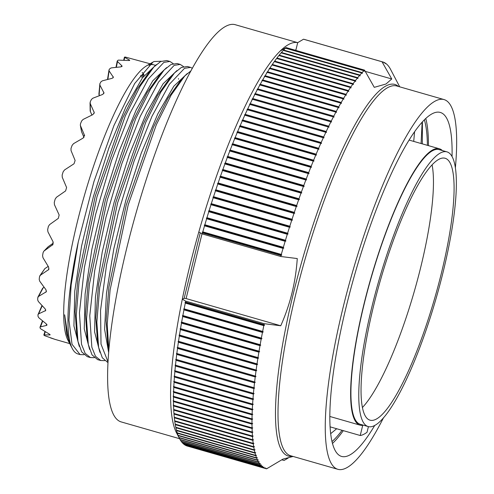 <?xml version="1.0" encoding="UTF-8"?>
<svg xmlns="http://www.w3.org/2000/svg" width="494" height="494" viewBox="0 0 494 494"><rect width="100%" height="100%" fill="white"/><g stroke="black" fill="none" stroke-linecap="round" stroke-linejoin="round"><path stroke-width="0.74" d="M104.605 360.645L100.733 360.515L95.478 356.291L91.835 347.196L89.766 315.777L94.725 270.484L105.994 217.224L121.901 163.533L140.271 116.349L158.58 82.023L174.172 65.362L180.23 64.418L183.515 66.579M180.23 64.418L177.118 63.522L171.06 64.473L164.076 70.055L150.509 89.118L135.634 118.881L107.34 199.656L89.426 284.167L86.53 319.173L88.284 344.361L92.008 354.84L97.621 359.626L100.733 360.515M94.274 357.675L90.408 357.551L85.159 353.346L81.516 344.281L79.435 312.77L84.468 267.069L95.713 214.075L111.595 160.494L130.101 113.027L148.311 78.966L163.847 62.398L169.899 61.447L166.787 60.552L160.729 61.503L153.782 67.048L140.173 86.154L125.297 115.942L96.978 196.797L79.059 281.537L76.2 316.111L77.947 341.342L81.664 351.851L87.29 356.656L90.402 357.551M191.024 70.784L184.756 75.971L171.097 95.163L156.32 124.76L128.193 204.905L110.113 289.892L107.204 324.422L108.822 349.709M107.958 361.756L101.017 344.139L100.541 310.46L106.525 264.945L118.313 212.568L134.115 161.025L151.911 116.436L169.423 84.227L184.503 68.333L190.561 67.388L192.407 68.271M190.561 67.388L187.448 66.492L181.391 67.437L174.444 72.982L160.754 92.224L145.835 122.135L117.615 202.812L99.695 287.625L96.855 322.181L98.615 347.331L102.314 357.773L107.902 362.577M69.493 343.089L68.839 341.941L64.64 314.802L66.727 334.074L70.173 344.497L72.352 348.653A153.27 32.122 106 0 1 78.293 241.832L71.148 284.97L68.969 320.297L72.031 344.293L80.077 354.581L83.943 354.711M173.184 63.615L169.899 61.447M72.352 348.653A153.27 32.122 106 0 0 77.99 353.982L80.077 354.581M78.293 241.832L93.946 181.57L113.923 125.575L134.671 83.529L152.905 62.139L154.091 61.509L161.205 61.268M68.839 341.941L67.876 340.107A146.125 30.628 -74 0 1 84.171 196.285A146.125 30.628 -74 0 1 146.712 65.751L152.905 62.139M107.84 344.954L106.148 320.587L108.896 287.131L126.205 205.183L153.486 127.193L167.867 98.362L181.014 79.886L182.842 78.083M98.615 347.331L97.522 342.027L95.817 317.667L98.559 284.204L115.874 202.225L143.167 124.204L157.555 95.361L170.702 76.897L174.45 72.982M87.191 339.057L85.487 314.709L88.228 281.265L105.525 199.329L132.8 121.32L147.187 92.464L160.334 73.97L164.076 70.062M77.947 341.342L76.854 336.037L75.162 311.665L77.91 278.196L95.231 196.235L122.512 118.251L136.9 89.42L150.04 70.963L151.856 69.179M108.606 352.29L104.605 329.344L106.457 293.368L113.879 248.507L125.951 199.934L141.216 153.245L157.833 113.811L173.826 86.191L187.275 73.538M99.912 352.327L94.595 331.9L95.422 297.067L102.227 252.045L114.114 202.312L129.552 153.912L146.588 112.737L163.082 83.789L176.945 70.574M89.587 349.363L84.264 328.936L85.092 294.103L91.903 249.081L103.783 199.348L119.221 150.948L136.258 109.773L152.751 80.818L166.614 67.604M79.256 346.393L73.933 325.966L74.767 291.127L81.572 246.105L93.452 196.377L108.89 147.978L125.933 106.803L142.426 77.854L156.289 64.634M154.925 65.264A145.576 30.511 106 0 0 153.813 64.831A145.576 30.511 106 0 0 148.818 65.202M117.356 60.848L117.498 61.546L117.356 60.848A145.576 30.511 -74 0 1 118.288 60.12L128.65 60.503L129.694 60.453L129.527 60.083L129.694 60.453M121.709 66.684L121.882 65.801L117.498 61.546L116.356 67.289M107.525 79.448L109.032 69.802A145.576 30.511 -74 0 1 110.088 68.456L111.459 67.869L120.863 66.875L121.882 65.801L122.092 66.295M109.032 69.802L109.1 70.883L113.385 77.317L112.076 78.336L102.437 80.8L101.011 81.738A145.576 30.511 -74 0 0 99.874 83.659L98.893 94.36M99.874 83.659L99.893 85.079L103.993 92.977L102.635 94.453L92.866 98.207L91.415 99.461A145.576 30.511 -74 0 0 90.235 101.869L90.235 103.592L94.268 112.638L92.897 114.602L83.109 119.437L81.658 120.937A145.576 30.511 -74 0 0 80.491 123.747L80.331 125.155L81.553 131.707L80.491 125.711L84.56 135.498M84.579 135.93L84.412 134.967L83.233 138.005L73.544 143.655L72.124 145.341A145.576 30.511 -74 0 0 71.006 148.447L71.043 150.584L75.125 160.494L74.02 163.773L64.541 169.942L63.176 171.745A145.576 30.511 -74 0 0 62.151 175.024L62.25 177.253L66.597 187.51L65.616 190.906L56.44 197.285L55.155 199.125A145.576 30.511 -74 0 0 54.266 202.454L54.451 204.707L59.157 214.989L58.329 218.36L49.554 224.634L48.375 226.431A145.576 30.511 -74 0 0 47.652 229.679L47.943 231.871L53.099 241.862L52.457 245.092L52.827 244.765M39.847 275.763L44.88 268.575L40.44 275.183L48.727 269.551L48.64 267.106L42.978 257.72L42.564 255.651A145.576 30.511 -74 0 1 43.095 252.613L43.768 251.267L48.177 246.728L44.157 250.933L53.049 244.468M40.44 275.183L39.514 276.665A145.576 30.511 -74 0 0 39.199 279.388L39.748 281.24L45.961 289.743L46.3 291.769L38.557 296.437L37.772 297.666A145.576 30.511 -74 0 0 37.686 299.957L38.378 301.55L45.17 308.911L45.707 310.522L38.581 313.888L37.933 314.808L41.99 305.539M46.998 325.064L46.553 325.398L46.282 323.866L38.915 317.852L38.081 316.586A145.576 30.511 -74 0 1 37.933 314.808M42.75 321.057L40.508 326.861L46.553 325.398L46.899 324.509M40.508 326.861L39.995 327.423L40.508 326.861M50.141 334.809L49.764 334.944L49.27 334.043L40.372 328.621A145.576 30.511 -74 0 1 39.995 327.423M45.275 331.838L44.256 334.864L49.764 334.944L49.925 334.463M44.256 334.864L43.88 335.043L44.256 334.864M55.019 339.372L44.466 335.605A145.576 30.511 -74 0 1 43.88 335.043M50.573 337.921L54.717 339.267M150.114 63.769L125.303 57.051A145.576 30.511 106 0 0 124.525 57.137L124.766 57.434L124.525 57.137M142.593 75.181L140.376 75.897M143.569 74.884L143.297 73.359L142.179 72.525M129.422 60.515L129.527 60.083L124.766 57.434L124.099 60.145M99.368 95.669L99.078 93.786M91.909 115.071L90.174 110.977M83.974 137.406L81.553 131.707M48.177 246.728L53.42 243.042M44.88 268.575L48.208 266.408M42.62 288.298L44.077 287.23M66.61 333.481L64.838 315.746M179.588 438.697L121.092 421.888A206.634 43.311 -74 0 1 131.472 229.617A206.634 43.311 -74 0 1 226.653 25.861A206.634 43.311 106 0 1 235.23 24.7L297.715 42.657M293.115 456.456L282.963 459.105L266.612 468.818A211.58 44.349 -74 0 1 266.396 468.775L266.951 468.368L266.173 468.72A211.58 44.349 -74 0 1 265.883 468.639A211.58 44.349 -74 0 1 264.92 468.306L265.482 467.886L264.704 468.219A211.58 44.349 -74 0 1 263.512 467.596L264.086 467.151L263.314 467.466A211.58 44.349 -74 0 1 262.184 466.632L262.765 466.175L261.993 466.472A211.58 44.349 -74 0 1 260.931 465.428L261.524 464.959L260.752 465.225A211.58 44.349 -74 0 1 259.751 463.977L260.357 463.496L259.585 463.743A211.58 44.349 -74 0 1 258.652 462.285L259.264 461.785L258.498 462.014L179.995 439.456A211.58 44.349 -74 0 1 179.606 438.734L176.5 432.812A206.634 43.311 -74 0 1 182.305 299.203A206.634 43.311 -74 0 1 198.81 231.995A206.634 43.311 -74 0 1 280.209 51.03A206.634 43.311 -74 0 1 289.663 43.966A206.634 43.311 -74 0 1 297.697 42.669L295.955 49.764A1.649 1.587 -115.6 0 0 295.925 50.413M365.233 71.358L391.761 78.978L385.981 84.011L374.273 87.339L364.535 70.129L286.038 47.572L280.209 51.03M399.714 86.833L390.526 69.296A211.58 44.349 106 0 0 390.13 68.573L389.976 68.302A211.58 44.349 106 0 0 389.044 66.844L388.877 66.61A211.58 44.349 106 0 0 387.883 65.362L387.697 65.159A211.58 44.349 106 0 0 386.635 64.115L386.444 63.954A211.58 44.349 106 0 0 385.32 63.121L385.573 63.732L385.116 62.991A211.58 44.349 106 0 0 383.924 62.368L384.184 63.004L383.715 62.281A211.58 44.349 106 0 0 382.751 61.948A211.58 44.349 106 0 0 382.461 61.867L382.714 62.516L382.233 61.812A211.58 44.349 106 0 0 382.023 61.769L303.52 39.211L297.697 42.669M382.023 61.769L391.761 78.978M265.883 468.639L187.38 446.082A211.58 44.349 -74 0 1 186.417 445.749L186.392 445.712M264.704 468.219L186.207 445.662A211.58 44.349 -74 0 1 185.015 445.038L184.96 444.952M263.314 467.466L184.812 444.909A211.58 44.349 -74 0 1 183.682 444.075L183.607 443.945M261.993 466.472L183.49 443.915A211.58 44.349 -74 0 1 182.428 442.871L182.329 442.692M260.752 465.225L182.249 442.667A211.58 44.349 -74 0 1 181.255 441.42L181.131 441.198M259.585 463.743L181.082 441.185A211.58 44.349 -74 0 1 180.156 439.728L179.73 438.931M179.606 438.734A211.58 44.349 -74 0 1 179.137 437.795L178.989 437.493A211.58 44.349 -74 0 1 178.198 435.628L178.068 435.288A211.58 44.349 -74 0 1 177.346 433.226L177.223 432.849A211.58 44.349 -74 0 1 176.574 430.589L176.463 430.175A211.58 44.349 -74 0 1 175.883 427.724L175.79 427.279A211.58 44.349 -74 0 1 175.284 424.63L175.203 424.155A211.58 44.349 -74 0 1 174.765 421.32L174.697 420.808A211.58 44.349 -74 0 1 174.339 417.788L174.283 417.245A211.58 44.349 -74 0 1 173.999 414.046L173.95 413.472A211.58 44.349 -74 0 1 173.74 410.094L173.709 409.489A211.58 44.349 -74 0 1 173.573 405.938L173.233 405.049L173.555 405.302A211.58 44.349 -74 0 1 173.493 401.585L173.166 400.696L173.493 400.924A211.58 44.349 -74 0 1 173.505 397.04L173.178 396.145L173.511 396.342A211.58 44.349 -74 0 1 173.604 392.304L173.283 391.409L173.622 391.581A211.58 44.349 -74 0 1 173.789 387.382L173.474 386.487L173.82 386.635A211.58 44.349 -74 0 1 174.061 382.288L173.752 381.393L174.11 381.516A211.58 44.349 -74 0 1 174.419 377.027L174.116 376.132L174.481 376.23A211.58 44.349 -74 0 1 174.87 371.599L174.573 370.704L174.944 370.778A211.58 44.349 -74 0 1 175.401 366.011L175.111 365.122L175.487 365.171A211.58 44.349 -74 0 1 176.025 360.274L175.734 359.391L176.123 359.41A211.58 44.349 -74 0 1 176.728 354.402L176.444 353.519L176.84 353.513A211.58 44.349 -74 0 1 177.513 348.387L177.235 347.51L177.642 347.48A211.58 44.349 -74 0 1 178.39 342.243L178.112 341.373L178.525 341.317A211.58 44.349 -74 0 1 179.341 335.976L179.069 335.117L179.489 335.037A211.58 44.349 -74 0 1 180.378 329.597L180.112 328.745L180.538 328.64A211.58 44.349 -74 0 1 181.489 323.113L181.23 322.273L181.662 322.144A211.58 44.349 -74 0 1 182.687 316.531L182.422 315.703L182.866 315.549A211.58 44.349 -74 0 1 183.953 309.862L183.694 309.04L184.151 308.861A211.58 44.349 -74 0 1 185.299 303.106L185.046 302.297L185.509 302.093A211.58 44.349 -74 0 1 185.707 301.136L182.305 299.203L184.151 298.32L186.108 298.567L280.753 325.768L264.204 323.694L185.707 301.136M280.753 325.768C290.206 304.495 295.715 282.093 297.264 258.553L280.716 256.485L202.213 233.921L198.81 231.995M202.213 233.921A211.58 44.349 -74 0 1 202.497 232.921L202.244 232.273L202.799 231.865A211.58 44.349 -74 0 1 204.547 225.826L204.288 225.196L204.856 224.77A211.58 44.349 -74 0 1 206.646 218.749L206.387 218.144L206.961 217.7A211.58 44.349 -74 0 1 208.789 211.704L208.53 211.117L209.11 210.66A211.58 44.349 -74 0 1 210.981 204.701L210.716 204.133L211.309 203.658A211.58 44.349 -74 0 1 213.217 197.736L212.951 197.192L213.55 196.705A211.58 44.349 -74 0 1 215.489 190.832L215.217 190.307L215.829 189.807A211.58 44.349 -74 0 1 217.798 183.984L217.527 183.484L218.144 182.971A211.58 44.349 -74 0 1 220.139 177.216L219.867 176.735L220.491 176.216A211.58 44.349 -74 0 1 222.516 170.523L222.238 170.072L222.874 169.535A211.58 44.349 -74 0 1 224.918 163.922L224.634 163.489L225.283 162.946A211.58 44.349 -74 0 1 227.351 157.413L227.061 157.006L227.715 156.45A211.58 44.349 -74 0 1 229.803 151.01L229.506 150.627L230.167 150.065A211.58 44.349 -74 0 1 232.273 144.717L231.976 144.359L232.643 143.791A211.58 44.349 -74 0 1 234.761 138.542L234.459 138.209L235.132 137.635A211.58 44.349 -74 0 1 237.262 132.497L236.953 132.188L237.633 131.608A211.58 44.349 -74 0 1 239.775 126.588L239.46 126.303L240.146 125.717A211.58 44.349 -74 0 1 242.295 120.814L241.974 120.561L242.665 119.968A211.58 44.349 -74 0 1 244.814 115.195L244.487 114.966L245.191 114.367A211.58 44.349 -74 0 1 247.34 109.73L247.006 109.526L247.716 108.927A211.58 44.349 -74 0 1 249.865 104.425L249.519 104.246L250.236 103.647A211.58 44.349 -74 0 1 252.378 99.288L252.033 99.14L252.755 98.541A211.58 44.349 -74 0 1 254.892 94.329L254.534 94.206L255.262 93.607A211.58 44.349 -74 0 1 257.386 89.55L257.028 89.451L257.757 88.852A211.58 44.349 -74 0 1 259.875 84.956L259.504 84.882L260.239 84.289A211.58 44.349 -74 0 1 262.339 80.553L261.962 80.51L262.709 79.917A211.58 44.349 -74 0 1 264.79 76.348L264.401 76.329L265.148 75.743A211.58 44.349 -74 0 1 267.211 72.346L266.816 72.352L267.569 71.772A211.58 44.349 -74 0 1 269.613 68.555L269.205 68.586L269.965 68.011A211.58 44.349 -74 0 1 271.978 64.973L272.33 64.461A211.58 44.349 -74 0 1 274.318 61.608L274.664 61.126A211.58 44.349 -74 0 1 276.621 58.465L276.961 58.02A211.58 44.349 -74 0 1 278.882 55.544L279.221 55.13A211.58 44.349 -74 0 1 281.111 52.858L281.438 52.475A211.58 44.349 -74 0 1 283.29 50.394L283.612 50.048A211.58 44.349 -74 0 1 285.427 48.171L285.742 47.862A211.58 44.349 -74 0 1 286.038 47.572M382.233 61.812L303.736 39.254A211.58 44.349 106 0 0 303.52 39.211M303.946 39.316L303.958 39.31A211.58 44.349 106 0 1 304.248 39.39L382.751 61.948M280.716 256.485A211.58 44.349 -74 0 1 281 255.478L281.778 255.126L281.302 254.422A211.58 44.349 -74 0 1 283.043 248.383L204.547 225.826M281.302 254.422L202.799 231.865M283.043 248.383L283.822 248.05L283.352 247.327A211.58 44.349 -74 0 1 285.143 241.307L206.646 218.749M283.352 247.327L204.856 224.77M285.143 241.307L285.921 240.998L285.458 240.257A211.58 44.349 -74 0 1 287.292 234.261L208.789 211.704M285.458 240.257L206.961 217.7M287.292 234.261L288.064 233.971L287.613 233.217A211.58 44.349 -74 0 1 289.478 227.259L210.981 204.701M287.613 233.217L209.11 210.66M289.478 227.259L290.25 226.987L289.811 226.215A211.58 44.349 -74 0 1 291.713 220.293L213.217 197.736M289.811 226.215L211.309 203.658M291.713 220.293L292.485 220.046L292.047 219.262A211.58 44.349 -74 0 1 293.986 213.389L215.489 190.832M292.047 219.262L213.55 196.705M293.986 213.389L294.751 213.161L294.325 212.364A211.58 44.349 -74 0 1 296.295 206.548L217.798 183.984M294.325 212.364L215.829 189.807M296.295 206.548L297.061 206.344L296.641 205.535A211.58 44.349 -74 0 1 298.642 199.774L220.139 177.216M296.641 205.535L218.144 182.971M298.642 199.774L299.401 199.595L298.994 198.773A211.58 44.349 -74 0 1 301.019 193.08L222.516 170.523M298.994 198.773L220.491 176.216M301.019 193.08L301.772 192.926L301.371 192.092A211.58 44.349 -74 0 1 303.421 186.479L224.918 163.922M301.371 192.092L222.874 169.535M303.421 186.479L304.168 186.343L303.779 185.503A211.58 44.349 -74 0 1 305.848 179.97L227.351 157.413M303.779 185.503L225.283 162.946M305.848 179.97L306.595 179.859L306.212 179.007A211.58 44.349 -74 0 1 308.299 173.567L229.803 151.01M306.212 179.007L227.715 156.45M308.299 173.567L309.04 173.48L308.67 172.622A211.58 44.349 -74 0 1 310.769 167.275L232.273 144.717M308.67 172.622L230.167 150.065M310.769 167.275L311.51 167.213L311.14 166.348A211.58 44.349 -74 0 1 313.258 161.1L234.761 138.542M311.14 166.348L232.643 143.791M313.258 161.1L313.993 161.069L313.634 160.192A211.58 44.349 -74 0 1 315.759 155.054L237.262 132.497M313.634 160.192L235.132 137.635M315.759 155.054L316.487 155.048L316.135 154.165A211.58 44.349 -74 0 1 318.272 149.145L239.775 126.588M316.135 154.165L237.633 131.608M318.272 149.145L318.994 149.157L318.649 148.274A211.58 44.349 -74 0 1 320.791 143.371L242.295 120.814M318.649 148.274L240.146 125.717M320.791 143.371L321.508 143.414L321.168 142.525A211.58 44.349 -74 0 1 323.317 137.752L244.814 115.195M321.168 142.525L242.665 119.968M323.317 137.752L324.021 137.82L323.694 136.931A211.58 44.349 -74 0 1 325.842 132.287L247.34 109.73M323.694 136.931L245.191 114.367M325.842 132.287L326.54 132.38L326.213 131.484A211.58 44.349 -74 0 1 328.362 126.983L249.865 104.425M326.213 131.484L247.716 108.927M328.362 126.983L329.053 127.1L328.738 126.205A211.58 44.349 -74 0 1 330.881 121.845L252.378 99.288M328.738 126.205L250.236 103.647M330.881 121.845L331.567 121.993L331.252 121.098A211.58 44.349 -74 0 1 333.388 116.887L254.892 94.329M331.252 121.098L252.755 98.541M333.388 116.887L334.068 117.059L333.765 116.164A211.58 44.349 -74 0 1 335.889 112.107L257.386 89.55M333.765 116.164L255.262 93.607M335.889 112.107L336.562 112.305L336.26 111.409A211.58 44.349 -74 0 1 338.371 107.513L259.875 84.956M336.26 111.409L257.757 88.852M338.371 107.513L339.038 107.735L338.742 106.846A211.58 44.349 -74 0 1 340.841 103.11L262.339 80.553M338.742 106.846L260.239 84.289M340.841 103.11L341.496 103.363L341.206 102.474A211.58 44.349 -74 0 1 343.287 98.905L264.79 76.348M341.206 102.474L262.709 79.917M343.287 98.905L343.935 99.183L343.651 98.3A211.58 44.349 -74 0 1 345.714 94.904L267.211 72.346M343.651 98.3L265.148 75.743M345.714 94.904L346.35 95.206L346.072 94.329A211.58 44.349 -74 0 1 348.109 91.112L269.613 68.555M346.072 94.329L267.569 71.772M348.109 91.112L348.739 91.439L348.468 90.569A211.58 44.349 -74 0 1 350.481 87.531L271.978 64.973M348.468 90.569L269.965 68.011M350.481 87.531L351.104 87.883L350.826 87.018A211.58 44.349 -74 0 1 352.815 84.165L274.318 61.608M350.826 87.018L272.33 64.461M352.815 84.165L353.432 84.548L353.161 83.684A211.58 44.349 -74 0 1 355.118 81.022L276.621 58.465M353.161 83.684L274.664 61.126M355.118 81.022L355.723 81.43L355.458 80.578A211.58 44.349 -74 0 1 357.384 78.108L278.882 55.544M355.458 80.578L276.961 58.02M357.384 78.108L357.983 78.534L357.718 77.688A211.58 44.349 -74 0 1 359.607 75.415L281.111 52.858M357.718 77.688L279.221 55.13M359.607 75.415L360.2 75.866L359.935 75.032A211.58 44.349 -74 0 1 361.793 72.951L283.29 50.394M359.935 75.032L281.438 52.475M361.793 72.951L362.368 73.427L362.114 72.606A211.58 44.349 -74 0 1 363.924 70.728L285.427 48.171M362.114 72.606L283.612 50.048M281 255.478L202.497 232.921M363.924 70.728L364.498 71.229L364.239 70.42L285.742 47.862M258.498 462.014A211.58 44.349 -74 0 1 257.633 460.352L258.257 459.846L257.491 460.05A211.58 44.349 -74 0 1 256.701 458.185L257.325 457.66L256.565 457.845A211.58 44.349 -74 0 1 255.843 455.783L256.479 455.246L255.725 455.406A211.58 44.349 -74 0 1 255.071 453.146L255.713 452.603L254.966 452.732A211.58 44.349 -74 0 1 254.385 450.281L255.034 449.725L254.293 449.836A211.58 44.349 -74 0 1 253.786 447.187L254.441 446.625L253.7 446.712A211.58 44.349 -74 0 1 253.268 443.878L253.935 443.309L253.2 443.365A211.58 44.349 -74 0 1 252.835 440.345L253.515 439.771L252.78 439.802A211.58 44.349 -74 0 1 252.496 436.603L253.175 436.023L252.453 436.029A211.58 44.349 -74 0 1 252.243 432.651L252.928 432.065L252.212 432.046A211.58 44.349 -74 0 1 252.076 428.496L252.767 427.909L252.057 427.866A211.58 44.349 -74 0 1 251.996 424.142L252.7 423.549L251.989 423.481A211.58 44.349 -74 0 1 252.002 419.597L252.712 418.998L252.014 418.906A211.58 44.349 -74 0 1 252.101 414.861L252.817 414.262L252.125 414.139A211.58 44.349 -74 0 1 252.286 409.94L253.008 409.341L252.323 409.193A211.58 44.349 -74 0 1 252.558 404.845L253.286 404.246L252.607 404.073A211.58 44.349 -74 0 1 252.922 399.584L253.65 398.985L252.984 398.788A211.58 44.349 -74 0 1 253.366 394.156L254.107 393.557L253.441 393.335A211.58 44.349 -74 0 1 253.904 388.568L254.645 387.975L253.99 387.728A211.58 44.349 -74 0 1 254.521 382.838L255.268 382.245L254.62 381.967A211.58 44.349 -74 0 1 255.225 376.959L255.978 376.372L255.336 376.07A211.58 44.349 -74 0 1 256.016 370.945L256.769 370.364L256.139 370.037A211.58 44.349 -74 0 1 256.886 364.8L257.646 364.226L257.022 363.874A211.58 44.349 -74 0 1 257.843 358.533L258.603 357.971L257.992 357.594A211.58 44.349 -74 0 1 258.875 352.154L259.646 351.598L259.035 351.197A211.58 44.349 -74 0 1 259.992 345.67L260.764 345.127L260.165 344.701A211.58 44.349 -74 0 1 261.184 339.088L261.956 338.557L261.369 338.106A211.58 44.349 -74 0 1 262.456 332.419L263.228 331.894L262.647 331.418A211.58 44.349 -74 0 1 263.802 325.663L264.58 325.151L264.006 324.657A211.58 44.349 -74 0 1 264.204 323.694M288.224 458.006L284.093 460.457L281.79 459.797M382.461 61.867L303.958 39.31M264.92 468.306L186.417 445.749M263.512 467.596L185.015 445.038M262.184 466.632L183.682 444.075M260.931 465.428L182.428 442.871M259.751 463.977L181.255 441.42M258.652 462.285L180.156 439.728M257.633 460.352L179.137 437.795M257.491 460.05L178.989 437.493M256.701 458.185L178.198 435.628M256.565 457.845L178.068 435.288M255.843 455.783L177.346 433.226M255.725 455.406L177.223 432.849M255.071 453.146L176.574 430.589M254.966 452.732L176.463 430.175M254.385 450.281L175.883 427.724M254.293 449.836L175.79 427.279M253.786 447.187L175.284 424.63M253.7 446.712L175.203 424.155M253.268 443.878L174.765 421.32M253.2 443.365L174.697 420.808M252.835 440.345L174.339 417.788M252.78 439.802L174.283 417.245M252.496 436.603L173.999 414.046M252.453 436.029L173.95 413.472M252.243 432.651L173.74 410.094M252.212 432.046L173.709 409.489M252.076 428.496L173.573 405.938M252.057 427.866L173.555 405.302M251.996 424.142L173.493 401.585M251.989 423.481L173.493 400.924M252.002 419.597L173.505 397.04M252.014 418.906L173.511 396.342M252.101 414.861L173.604 392.304M252.125 414.139L173.622 391.581M252.286 409.94L173.789 387.382M252.323 409.193L173.82 386.635M252.558 404.845L174.061 382.288M252.607 404.073L174.11 381.516M252.922 399.584L174.419 377.027M252.984 398.788L174.481 376.23M253.366 394.156L174.87 371.599M253.441 393.335L174.944 370.778M253.904 388.568L175.401 366.011M253.99 387.728L175.487 365.171M254.521 382.838L176.025 360.274M254.62 381.967L176.123 359.41M255.225 376.959L176.728 354.402M255.336 376.07L176.84 353.513M256.016 370.945L177.513 348.387M256.139 370.037L177.642 347.48M256.886 364.8L178.39 342.243M257.022 363.874L178.525 341.317M257.843 358.533L179.341 335.976M257.992 357.594L179.489 335.037M258.875 352.154L180.378 329.597M259.035 351.197L180.538 328.64M259.992 345.67L181.489 323.113M260.165 344.701L181.662 322.144M261.184 339.088L182.687 316.531M261.369 338.106L182.866 315.549M262.456 332.419L183.953 309.862M262.647 331.418L184.151 308.861M263.802 325.663L185.299 303.106M264.006 324.657L185.509 302.093M174.116 376.132L253.65 398.985M174.573 370.704L254.107 393.557M175.111 365.122L254.645 387.975M175.734 359.391L255.268 382.245M176.444 353.519L255.978 376.372M177.235 347.51L256.769 370.364M178.112 341.373L257.646 364.226M179.069 335.117L258.603 357.971M180.112 328.745L259.646 351.598M181.23 322.273L260.764 345.127M182.422 315.703L261.956 338.557M183.694 309.04L263.228 331.894M185.046 302.297L264.58 325.151M383.56 417.646A192.345 40.317 106 0 1 345.794 468.219A192.345 40.317 -74 0 1 337.816 469.3A192.345 40.317 -74 0 1 347.473 290.324A192.345 40.317 -74 0 1 436.079 100.659A192.345 40.317 106 0 1 444.057 99.578L396.793 85.993A192.345 40.317 106 0 0 388.815 87.074A192.345 40.317 106 0 0 300.216 276.745A192.345 40.317 106 0 0 290.552 455.721L337.816 469.3M455.4 167.633A192.345 40.317 106 0 0 444.057 99.578M452.047 156.425A178.933 37.507 106 0 0 440.358 112.465A178.933 37.507 106 0 0 346.461 305.7A178.933 37.507 106 0 0 341.521 456.413A178.933 37.507 106 0 0 374.767 425.365M332.425 443.495A178.933 37.507 106 0 0 343.305 430.638M428.446 145.637A178.933 37.507 106 0 0 425.791 118.585M424.389 119.937A175.858 36.859 -74 0 1 427.39 145.335M342.064 430.286A175.858 36.859 -74 0 1 331.956 441.605M336.673 428.736L330.628 433.707M422.413 122.012L422.302 143.871M413.713 141.401L414.571 131.917M421.079 143.519L422.135 122.321M330.029 426.828L360.231 435.504L362.726 425.328A143.76 30.134 106 0 1 360.009 425.13A143.76 30.134 106 0 1 370.753 278.641A143.76 30.134 106 0 1 439.419 148.787A143.76 30.134 106 0 1 442.377 150.553M368.413 426.625L367.03 432.25A154.369 32.357 -74 0 1 360.231 435.504M368.104 426.544L360.256 424.284A142.883 29.949 -74 0 1 364.202 303.94A142.883 29.949 -74 0 1 439.178 149.633L447.027 151.893A142.883 29.949 106 0 0 372.05 306.2A142.883 29.949 106 0 0 368.104 426.544A142.883 29.949 106 0 0 443.081 272.237A142.883 29.949 106 0 0 447.027 151.893M373.705 305.409A136.233 28.553 106 0 0 369.938 420.153A136.233 28.553 106 0 0 441.426 273.028A136.233 28.553 106 0 0 445.193 158.284A136.233 28.553 106 0 0 373.705 305.409M362.38 407.556A136.233 28.553 106 0 0 420.771 267.087A136.233 28.553 106 0 0 432.096 164.94M202.244 232.273L281.778 255.126M204.288 225.196L283.822 248.05M206.387 218.144L285.921 240.998M208.53 211.117L288.064 233.971M210.716 204.133L290.25 226.987M212.951 197.192L292.485 220.046M215.217 190.307L294.751 213.161M217.527 183.484L297.061 206.344M219.867 176.735L299.401 199.595M222.238 170.072L301.772 192.926M224.634 163.489L304.168 186.343M227.061 157.006L306.595 179.859M229.506 150.627L309.04 173.48M231.976 144.359L311.51 167.213M234.459 138.209L313.993 161.069M236.953 132.188L316.487 155.048M239.46 126.303L318.994 149.157M241.974 120.561L321.508 143.414M244.487 114.966L324.021 137.82M247.006 109.526L326.54 132.38M249.519 104.246L329.053 127.1M252.033 99.14L331.567 121.993M254.534 94.206L334.068 117.059M107.865 79.361L109.1 70.883M113.027 77.904L113.206 76.656M99.103 95.194L99.893 85.079M103.709 93.699L103.826 92.23M90.371 111.805L90.235 103.592M94.126 113.373L94.101 111.916M49.005 268.878L48.208 270.064M46.467 291.003L45.763 292.318M43.237 287.693L38.557 296.437M45.732 309.818L45.201 311.004M42.225 305.792L38.581 313.888M141.766 77.311L143.297 73.359M295.955 49.764L295.097 50.172M200.243 232.804L184.151 298.32M202.015 233.81L186.108 298.567M398.491 86.481A193.308 40.514 106 0 0 386.851 85.524A193.308 40.514 106 0 0 295.381 285.433A193.308 40.514 106 0 0 292.25 456.209M107.846 344.948L108.791 349.554M181.014 79.892L184.256 76.496M87.197 339.051L88.123 343.546M150.046 70.969L153.307 67.555M178.451 78.62L178.562 79.157M69.728 343.602L54.686 339.279M153.813 64.831L150.411 63.856M117.226 61.046L115.979 67.332M90.038 102.764L90.174 110.983M37.939 297.048L42.62 288.292M40.002 327.17L42.465 320.822M43.836 334.932L44.942 331.647M124.432 57.193L123.716 60.12M144.013 74.545L143.087 76.947M180.81 80.108L182.799 78.132M149.843 71.185L151.825 69.209M329.77 416.442L360.009 425.13M409.18 140.098L439.419 148.787"/></g></svg>

